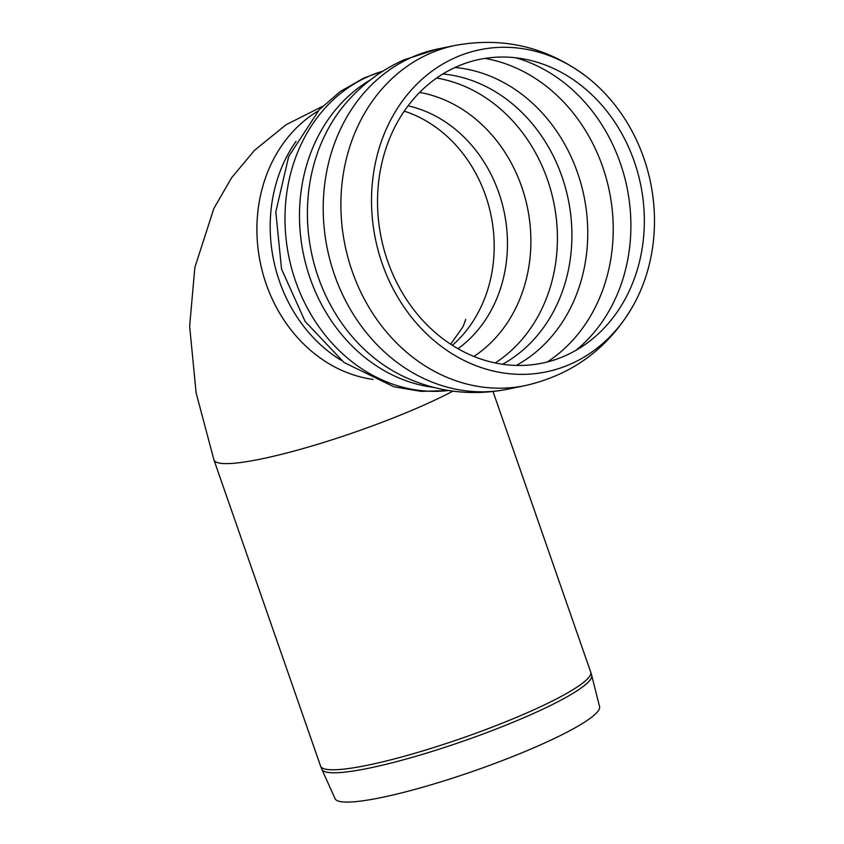 <?xml version="1.0" encoding="UTF-8"?>
<svg xmlns="http://www.w3.org/2000/svg" width="844" height="844" viewBox="0 0 844 844"><rect width="100%" height="100%" fill="white"/><g stroke="black" fill="none" stroke-linecap="round" stroke-linejoin="round"><path stroke-width="1.27" d="M591.686 675.358L599.556 706.597A140.03 19.728 160.8 0 1 541.109 744.587A140.03 19.728 160.8 0 1 408.612 791.092A140.03 19.728 160.8 0 1 335.089 798.698L321.859 769.327A142.868 20.129 -19.2 0 0 344.584 772.154A142.868 20.129 -19.2 0 0 532.047 714.119A142.868 20.129 -19.2 0 0 591.686 675.358L590.684 672.024A143.016 20.151 160.8 0 1 531.066 711.059A143.016 20.151 160.8 0 1 343.402 769.158A143.016 20.151 160.8 0 1 320.572 766.088L321.859 769.327M373.069 379.41A143.016 122.127 -101.6 0 1 260.321 262.769A143.016 122.127 -101.6 0 1 317.914 111.113A143.016 122.127 78.4 0 0 267.727 288.279A143.016 122.127 78.4 0 0 373.069 379.41M452.384 345.323A132.793 113.402 78.4 0 0 491.018 215.336A132.793 113.402 78.4 0 0 404.244 111.134A132.793 113.402 -101.6 0 1 491.018 215.336A132.793 113.402 -101.6 0 1 452.384 345.323M383.957 268.434A164.443 140.431 -101.6 0 1 454.99 57.761A164.443 140.431 -101.6 0 1 587.129 77.152A164.443 140.431 -101.6 0 1 633.855 304.41A164.443 140.431 -101.6 0 1 504.206 373.101A164.443 140.431 -101.6 0 1 383.957 268.434M389.253 265.575A155.074 132.424 -101.6 0 1 456.235 66.919A155.074 132.424 -101.6 0 1 580.841 85.202A155.074 132.424 -101.6 0 1 624.898 299.493A155.074 132.424 -101.6 0 1 502.644 364.27A155.074 132.424 -101.6 0 1 389.253 265.575M452.922 391.131A143.016 20.151 160.8 0 1 424.437 404.877A143.016 20.151 160.8 0 1 288.374 452.574A143.016 20.151 160.8 0 1 213.943 459.906L320.572 766.088M633.855 304.41C609.421 347.517 573.224 374.578 525.253 385.592A173.653 148.291 -101.6 0 1 354.016 276.326A173.653 148.291 -101.6 0 1 429.026 53.858A173.653 148.291 -101.6 0 1 455.317 45.397M411.355 57.497A173.653 148.291 -101.6 0 1 437.635 49.026A173.653 148.291 -101.6 0 1 437.646 49.026L403.875 59.892C382.089 69.704 363.258 83.545 347.38 101.428A166.848 142.478 -101.6 0 0 403.949 376.667C437.171 392.07 471.712 396.247 507.582 389.221A173.653 148.291 -101.6 0 1 507.571 389.221A173.653 148.291 -101.6 0 1 336.345 279.965A173.653 148.291 -101.6 0 1 411.355 57.497M433.721 387.407A163.441 139.566 -101.6 0 1 311.847 283.067A163.441 139.566 -101.6 0 1 370.495 79.832M448.565 390.498A163.441 139.566 -101.6 0 1 297.341 286.053A163.441 139.566 -101.6 0 1 367.942 76.667A163.441 139.566 -101.6 0 1 382.912 71.139M341.071 360.251A143.016 122.127 -101.6 0 1 280.999 285.546A143.016 122.127 -101.6 0 1 296.065 141.338M408.053 105.827A132.793 113.402 -101.6 0 1 504.301 212.614A132.793 113.402 -101.6 0 1 457.986 348.699M419.637 92.418A142.372 121.578 -101.6 0 1 527.489 207.846A142.372 121.578 -101.6 0 1 473.917 356.453M436.654 78.038A153.228 130.841 -101.6 0 1 553.759 202.444A153.228 130.841 -101.6 0 1 495.228 362.962M442.868 73.955A153.228 130.841 -101.6 0 1 568.265 199.458A153.228 130.841 -101.6 0 1 502.549 364.249M455 67.478A157.142 134.185 -101.6 0 1 584.006 196.219A157.142 134.185 -101.6 0 1 516.254 365.42M484.92 58.405A163.441 139.566 -101.6 0 1 609.326 191.018A163.441 139.566 -101.6 0 1 547.323 361.949M515.716 57.772A163.441 139.566 -101.6 0 1 626.997 187.389A163.441 139.566 -101.6 0 1 575.872 350.387M493.012 391.542L590.684 672.024M465.73 319.359L463.113 326.565L450.654 344.204M213.943 459.906L196.103 392.829L189.636 326.143L194.858 267.464L213.87 208.457L231.615 177.746L254.487 150.348L286.105 124.722L322.566 106.333M587.129 77.152C547.682 47.18 503.741 36.587 455.306 45.397L437.635 49.026M507.582 389.221L525.253 385.592M448.765 390.529L421.188 391.384L393.895 386.784L343.941 362.424L305.095 321.385L281.558 269.12L275.809 211.95L288.669 156.573L319.201 109.752L340.195 91.574L364.207 77.87L383.081 71.033"/></g></svg>
